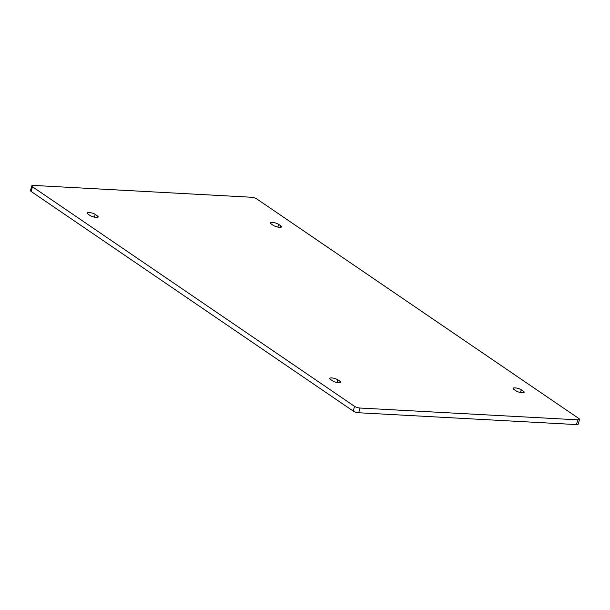 <?xml version="1.0" encoding="UTF-8"?>
<svg xmlns="http://www.w3.org/2000/svg" width="610" height="610" viewBox="0 0 610 610"><rect width="100%" height="100%" fill="white"/><g stroke="black" fill="none" stroke-linecap="round" stroke-linejoin="round"><path stroke-width="0.91" d="M576.48 424.583A4.079 1.113 15.2 0 0 578.211 424.148L579.5 419.413A4.079 1.113 -164.8 0 1 577.769 419.84L576.48 424.583L358.733 412.764L360.014 408.029L577.769 419.84M360.014 408.029A4.079 1.113 -164.8 0 1 354.54 406.344L353.251 411.079L31.163 191.479L32.452 186.744A4.079 1.113 -164.8 0 1 31.789 185.852A4.079 1.113 -164.8 0 1 33.52 185.417L251.267 197.236A4.079 1.113 -164.8 0 1 256.749 198.921L578.837 418.521A4.079 1.113 -164.8 0 1 579.5 419.413M353.251 411.079A4.079 1.113 15.2 0 0 358.733 412.764M31.789 185.852L30.5 190.587A4.079 1.113 15.2 0 0 31.163 191.479M95.206 214.377L97.409 215.887A4.59 1.25 -164.8 0 1 98.157 216.885A4.59 1.25 -164.8 0 1 94.87 217.213A4.59 1.25 -164.8 0 1 90.044 215.483L87.84 213.98A4.59 1.25 -164.8 0 1 87.093 212.974A4.59 1.25 -164.8 0 1 90.379 212.646A4.59 1.25 -164.8 0 1 95.206 214.377L94.458 217.137M337.871 379.832L340.083 381.334A4.59 1.25 -164.8 0 1 340.822 382.34A4.59 1.25 -164.8 0 1 337.536 382.668A4.59 1.25 -164.8 0 1 332.709 380.93L330.506 379.428A4.59 1.25 -164.8 0 1 329.758 378.429A4.59 1.25 -164.8 0 1 333.052 378.093A4.59 1.25 -164.8 0 1 337.871 379.832L337.124 382.592M521.245 389.782L523.449 391.284A4.59 1.25 -164.8 0 1 524.196 392.291A4.59 1.25 -164.8 0 1 520.902 392.619A4.59 1.25 -164.8 0 1 516.083 390.888L513.872 389.378A4.59 1.25 -164.8 0 1 513.132 388.379A4.59 1.25 -164.8 0 1 516.418 388.044A4.59 1.25 -164.8 0 1 521.245 389.782L520.49 392.543M278.572 224.327L280.783 225.837A4.59 1.25 -164.8 0 1 281.523 226.836A4.59 1.25 -164.8 0 1 278.236 227.172A4.59 1.25 -164.8 0 1 273.41 225.433L271.206 223.931A4.59 1.25 -164.8 0 1 270.459 222.924A4.59 1.25 -164.8 0 1 273.753 222.597A4.59 1.25 -164.8 0 1 278.572 224.327L277.825 227.088M32.452 186.744L354.54 406.344M97.005 217.373L97.409 215.887M339.671 382.828L340.083 381.334M523.044 392.779L523.449 391.284M280.379 227.324L280.783 225.837"/></g></svg>
